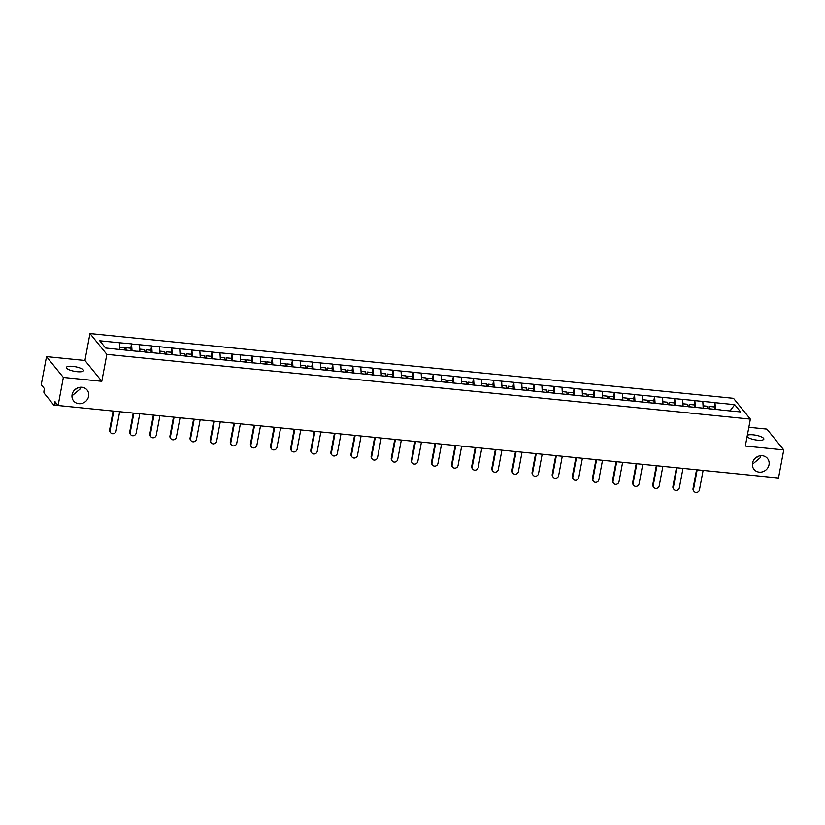 <?xml version="1.0" encoding="UTF-8"?>
<svg xmlns="http://www.w3.org/2000/svg" width="825" height="825" viewBox="0 0 825 825"><rect width="100%" height="100%" fill="white"/><g stroke="black" fill="none" stroke-linecap="round" stroke-linejoin="round"><path stroke-width="1.24" d="M71.971 395.845L79.984 389.132L80.19 387.265M88.615 396.299A8.673 7.961 -39 0 1 82.253 403.322A8.673 7.961 -39 0 1 73.621 400.929A8.673 7.961 -39 0 1 72.105 394.639A8.673 7.961 -39 0 1 78.457 387.616A8.673 7.961 -39 0 1 87.089 390.008A8.673 7.961 -39 0 1 88.615 396.299M78.633 387.564L74.91 389.668M752.369 464.31L760.382 457.597L760.598 455.73M769.013 464.764A8.673 7.961 -39 0 1 762.661 471.787A8.673 7.961 -39 0 1 754.029 469.394A8.673 7.961 -39 0 1 752.503 463.103A8.673 7.961 -39 0 1 758.866 456.081A8.673 7.961 -39 0 1 767.498 458.473A8.673 7.961 -39 0 1 769.013 464.764M759.041 456.029L755.308 458.133M72.765 366.372A8.673 2.331 -169.4 0 1 83.449 370.631A8.673 2.331 -169.4 0 1 77.086 371.704A8.673 2.331 -169.4 0 1 66.402 367.445A8.673 2.331 -169.4 0 1 72.765 366.372M747.337 435.291A8.673 2.331 -169.4 0 1 753.173 434.837A8.673 2.331 -169.4 0 1 763.847 439.096A8.673 2.331 -169.4 0 1 757.484 440.158A8.673 2.331 -169.4 0 1 747.079 436.673M46.509 356.617L63.37 377.427L101.805 381.294L84.934 360.484L46.509 356.617L41.25 384.698L44.406 388.596L44.024 390.648A2.032 0.588 -84.3 0 0 44.168 393.195L53.707 404.972A2.032 0.588 -84.3 0 0 53.873 405.065A2.032 0.588 -84.3 0 0 54.574 403.673L54.966 401.62L58.111 405.508L778.491 477.995L783.75 449.914L766.889 429.103L748.832 427.288M84.934 360.484L89.977 333.558L733.497 398.31L750.358 419.121L106.837 354.368L89.977 333.558M119.78 349.439L119.398 342.746L99.732 340.766L105.6 348.016L137.445 351.326M119.398 342.746L131.546 343.86L130.732 348.212M132.041 350.79L131.546 343.86M131.649 343.984L151.666 345.881L150.851 350.233M152.151 352.811L151.666 345.881M151.769 346.005L171.786 347.903L170.971 352.254M172.27 354.832L171.786 347.903M171.878 348.026L191.905 349.924L191.091 354.286M192.39 356.864L191.905 349.924M191.998 350.058L212.015 351.955L211.2 356.307M212.51 358.885L212.015 351.955M212.118 352.079L232.134 353.977L231.32 358.328M232.629 360.907L232.134 353.977M232.237 354.1L252.254 355.998L251.439 360.35M252.749 362.928L252.254 355.998M252.357 356.122L272.374 358.029L271.559 362.381M272.858 364.959L272.374 358.029M272.477 358.153L292.493 360.051L291.679 364.403M292.978 366.981L292.493 360.051M292.597 360.174L312.613 362.072L311.798 366.424M313.098 369.002L312.613 362.072M312.706 362.196L332.722 364.103L331.908 368.455M333.218 371.033L332.722 364.103M332.826 364.227L352.842 366.125L352.028 370.477M353.337 373.055L352.842 366.125M352.945 366.248L372.962 368.146L372.147 372.498M373.457 375.076L372.962 368.146M373.065 368.27L393.082 370.167L392.267 374.529M393.577 377.108L393.082 370.167M393.185 370.301L413.201 372.199L412.387 376.551M413.686 379.129L413.201 372.199M413.304 372.323L433.321 374.22L432.506 378.572M433.806 381.15L433.321 374.22M433.414 374.344L453.43 376.241L452.616 380.593M453.925 383.171L453.43 376.241M453.533 376.365L473.55 378.273L472.735 382.625M474.045 385.203L473.55 378.273M473.653 378.397L493.67 380.294L492.855 384.646M494.165 387.224L493.67 380.294M493.773 380.418L513.789 382.315L512.975 386.667M514.284 389.245L513.789 382.315M513.893 382.439L533.909 384.347L533.094 388.699M534.394 391.277L533.909 384.347M534.012 384.471L554.029 386.368L553.214 390.72M554.513 393.298L554.029 386.368M554.122 386.492L574.138 388.389L573.323 392.741M574.633 395.319L574.138 388.389M574.241 388.513L594.258 390.411L593.443 394.773M594.753 397.341L594.258 390.411M594.361 390.545L614.377 392.442L613.563 396.794M614.873 399.372L614.377 392.442M614.481 392.566L634.497 394.463L633.683 398.815M634.992 401.393L634.497 394.463M634.6 394.587L654.617 396.485L653.802 400.837M655.102 403.415L654.617 396.485M654.72 396.608L674.737 398.516L673.922 402.868M675.221 405.446L674.737 398.516M674.829 398.64L694.846 400.537L694.031 404.889M695.341 407.468L694.846 400.537M694.949 400.661L714.966 402.559L714.151 406.911M715.461 409.489L714.966 402.559M715.069 402.683L734.735 404.662L740.602 411.912L720.864 410.035M137.517 351.223L720.937 409.932M139.899 351.46L139.518 344.767M160.019 353.492L159.627 346.799M180.128 355.513L179.747 348.82M200.248 357.534L199.867 350.842M220.368 359.556L219.986 352.873M240.487 361.587L240.106 354.894M260.607 363.608L260.226 356.916M280.727 365.63L280.345 358.947M300.847 367.661L300.455 360.968M320.956 369.683L320.574 362.99M341.076 371.704L340.694 365.011M361.195 373.725L360.814 367.043M381.315 375.757L380.933 369.064M401.435 377.778L401.053 371.085M421.554 379.799L421.162 373.117M441.664 381.831L441.282 375.138M461.783 383.852L461.402 377.159M481.903 385.873L481.522 379.191M502.023 387.905L501.641 381.212M522.143 389.926L521.761 383.233M542.262 391.947L541.87 385.254M562.372 393.968L561.99 387.286M582.491 396L582.11 389.307M602.611 398.021L602.229 391.328M622.731 400.043L622.349 393.36M642.85 402.074L642.469 395.381M662.97 404.095L662.578 397.403M683.079 406.117L682.698 399.424M703.199 408.148L702.817 401.455M730.042 410.84L734.735 404.662M63.37 377.427L58.111 405.508L53.873 405.065M101.805 381.294L106.837 354.368M750.358 419.121L745.315 446.047L783.75 449.914M694.093 491.442L693.577 490.823A3.114 2.857 -39 0 1 693.041 488.565L693.547 489.184A3.114 2.857 141 0 0 697.187 492.308A3.114 2.857 141 0 0 699.476 489.782L703.096 470.415M708.871 408.829L709.417 406.436L714.378 406.942L714.491 409.396M709.521 408.891L709.417 406.436M707.84 408.612L707.737 406.271L703.065 405.797M693.547 489.184L697.166 469.817M693.041 488.565L696.558 469.755M673.973 489.421L673.468 488.792A3.114 2.857 -39 0 1 672.922 486.533L673.427 487.162A3.114 2.857 141 0 0 677.077 490.277A3.114 2.857 141 0 0 679.357 487.761L682.987 468.383M688.751 406.808L689.298 404.415L694.258 404.91L694.372 407.375M689.411 406.869L689.298 404.415M687.72 406.591L687.617 404.24L682.945 403.776M673.427 487.162L677.047 467.796M672.922 486.533L676.438 467.734M653.854 487.4L653.348 486.771A3.114 2.857 -39 0 1 652.802 484.512L653.307 485.131A3.114 2.857 141 0 0 656.958 488.256A3.114 2.857 141 0 0 659.237 485.729L662.867 466.362M668.632 404.776L669.178 402.383L674.149 402.889L674.252 405.343M669.292 404.848L669.178 402.383M667.611 404.559L667.507 402.218L662.836 401.754M653.307 485.131L656.927 465.764M652.802 484.512L656.318 465.702M633.734 485.368L633.229 484.749A3.114 2.857 -39 0 1 632.682 482.491L633.188 483.11A3.114 2.857 141 0 0 636.838 486.234A3.114 2.857 141 0 0 639.117 483.708L642.747 464.341M648.512 402.755L649.058 400.362L654.029 400.868L654.132 403.322M649.172 402.817L649.058 400.362M647.491 402.538L647.388 400.197L642.716 399.723M633.188 483.11L636.817 463.743M632.682 482.491L636.199 463.681M613.614 483.347L613.109 482.718A3.114 2.857 -39 0 1 612.562 480.459L613.068 481.088A3.114 2.857 141 0 0 616.718 484.203A3.114 2.857 141 0 0 619.008 481.687L622.627 462.32M628.392 400.733L628.949 398.341L633.909 398.836L634.012 401.301M629.052 400.795L628.949 398.341M627.371 400.517L627.268 398.176L622.597 397.702M613.068 481.088L616.698 461.722M612.562 480.459L616.079 461.66M593.495 481.326L592.989 480.697A3.114 2.857 -39 0 1 592.443 478.438L592.948 479.067A3.114 2.857 141 0 0 596.599 482.182A3.114 2.857 141 0 0 598.888 479.655L602.508 460.288M608.283 398.702L608.829 396.32L613.79 396.815L613.903 399.269M608.933 398.774L608.829 396.32M607.252 398.485L607.148 396.144L602.477 395.68M592.948 479.067L596.578 459.69M592.443 478.438L595.97 459.628M573.385 479.294L572.87 478.675A3.114 2.857 -39 0 1 572.333 476.417L572.839 477.036A3.114 2.857 141 0 0 576.479 480.16A3.114 2.857 141 0 0 578.768 477.634L582.388 458.267M588.163 396.681L588.71 394.288L593.67 394.793L593.783 397.248M588.813 396.753L588.71 394.288M587.132 396.464L587.029 394.123L582.357 393.649M572.839 477.036L576.458 457.669M572.333 476.417L575.85 457.607M553.266 477.273L552.76 476.654A3.114 2.857 -39 0 1 552.214 474.385L552.719 475.014A3.114 2.857 141 0 0 556.359 478.139A3.114 2.857 141 0 0 558.649 475.613L562.268 456.246M568.043 394.659L568.59 392.267L573.55 392.762L573.664 395.227M568.703 394.721L568.59 392.267M567.012 394.443L566.909 392.102L562.238 391.627M552.719 475.014L556.339 455.647M552.214 474.385L555.73 455.586M533.146 475.252L532.641 474.623A3.114 2.857 -39 0 1 532.094 472.364L532.599 472.993A3.114 2.857 141 0 0 536.25 476.108A3.114 2.857 141 0 0 538.529 473.591L542.159 454.214M547.924 392.638L548.47 390.246L553.441 390.741L553.544 393.195M548.584 392.7L548.47 390.246M546.903 392.411L546.8 390.07L542.128 389.606M532.599 472.993L536.219 453.626M532.094 472.364L535.611 453.564M513.026 473.22L512.521 472.601A3.114 2.857 -39 0 1 511.974 470.343L512.48 470.962A3.114 2.857 141 0 0 516.13 474.086A3.114 2.857 141 0 0 518.409 471.56L522.039 452.193M527.804 390.607L528.351 388.214L533.321 388.719L533.424 391.174M528.464 390.679L528.351 388.214M526.783 390.39L526.68 388.049L522.008 387.575M512.48 470.962L516.11 451.595M511.974 470.343L515.491 451.533M492.907 471.199L492.401 470.58A3.114 2.857 -39 0 1 491.855 468.322L492.36 468.94A3.114 2.857 141 0 0 496.011 472.065A3.114 2.857 141 0 0 498.29 469.538L501.92 450.172M507.684 388.585L508.231 386.193L513.202 386.698L513.305 389.153M508.344 388.647L508.231 386.193M506.663 388.369L506.56 386.028L501.889 385.553M492.36 468.94L495.99 449.573M491.855 468.322L495.371 449.512M472.787 469.177L472.282 468.548A3.114 2.857 -39 0 1 471.735 466.29L472.24 466.919A3.114 2.857 141 0 0 475.891 470.033A3.114 2.857 141 0 0 478.18 467.517L481.8 448.14M487.575 386.564L488.122 384.172L493.082 384.667L493.195 387.131M488.225 386.626L488.122 384.172M486.544 386.347L486.441 383.996L481.769 383.532M472.24 466.919L475.87 447.552M471.735 466.29L475.262 447.49M452.667 467.156L452.162 466.527A3.114 2.857 -39 0 1 451.626 464.269L452.131 464.887A3.114 2.857 141 0 0 455.771 468.012A3.114 2.857 141 0 0 458.061 465.486L461.68 446.119M467.455 384.532L468.002 382.15L472.962 382.645L473.076 385.1M468.105 384.605L468.002 382.15M466.424 384.316L466.321 381.975L461.649 381.511M452.131 464.887L455.751 445.521M451.626 464.269L455.142 445.459M432.558 465.125L432.052 464.506A3.114 2.857 -39 0 1 431.506 462.248L432.011 462.866A3.114 2.857 141 0 0 435.652 465.991A3.114 2.857 141 0 0 437.941 463.464L441.561 444.097M447.336 382.511L447.882 380.119L452.843 380.624L452.956 383.078M447.985 382.573L447.882 380.119M446.304 382.295L446.201 379.954L441.53 379.479M432.011 462.866L435.631 443.499M431.506 462.248L435.022 443.438M412.438 463.103L411.933 462.474A3.114 2.857 -39 0 1 411.386 460.216L411.892 460.845A3.114 2.857 141 0 0 415.542 463.959A3.114 2.857 141 0 0 417.821 461.443L421.451 442.076M427.216 380.49L427.762 378.097L432.733 378.593L432.836 381.057M427.876 380.552L427.762 378.097M426.195 380.273L426.092 377.933L421.42 377.458M411.892 460.845L415.511 441.478M411.386 460.216L414.903 441.416M392.318 461.082L391.813 460.453A3.114 2.857 -39 0 1 391.267 458.195L391.772 458.824A3.114 2.857 141 0 0 395.423 461.938A3.114 2.857 141 0 0 397.702 459.412L401.332 440.045M407.096 378.469L407.643 376.076L412.613 376.571L412.717 379.026M407.756 378.531L407.643 376.076M406.075 378.242L405.972 375.901L401.301 375.437M391.772 458.824L395.402 439.447M391.267 458.195L394.783 439.385M372.199 459.051L371.693 458.432A3.114 2.857 -39 0 1 371.147 456.173L371.652 456.792A3.114 2.857 141 0 0 375.303 459.917A3.114 2.857 141 0 0 377.582 457.39L381.212 438.023M386.977 376.437L387.523 374.045L392.494 374.55L392.597 377.004M387.637 376.509L387.523 374.045M385.956 376.221L385.853 373.88L381.181 373.405M371.652 456.792L375.282 437.425M371.147 456.173L374.663 437.363M352.079 457.029L351.574 456.411A3.114 2.857 -39 0 1 351.027 454.142L351.532 454.771A3.114 2.857 141 0 0 355.183 457.896A3.114 2.857 141 0 0 357.472 455.369L361.092 436.002M366.867 374.416L367.414 372.023L372.374 372.518L372.488 374.983M367.517 374.478L367.414 372.023M365.836 374.199L365.733 371.858L361.061 371.384M351.532 454.771L355.162 435.404M351.027 454.142L354.554 435.342M331.959 455.008L331.454 454.379A3.114 2.857 -39 0 1 330.907 452.121L331.423 452.75A3.114 2.857 141 0 0 335.063 455.864A3.114 2.857 141 0 0 337.353 453.348L340.972 433.971M346.748 372.395L347.294 370.002L352.254 370.497L352.368 372.952M347.397 372.457L347.294 370.002M345.716 372.168L345.613 369.827L340.942 369.363M331.423 452.75L335.043 433.383M330.907 452.121L334.434 433.321M311.85 452.987L311.345 452.358A3.114 2.857 -39 0 1 310.798 450.099L311.303 450.718A3.114 2.857 141 0 0 314.944 453.843A3.114 2.857 141 0 0 317.233 451.316L320.853 431.949M326.628 370.363L327.174 367.971L332.135 368.476L332.248 370.93M327.278 370.435L327.174 367.971M325.597 370.147L325.493 367.806L320.822 367.331M311.303 450.718L314.923 431.351M310.798 450.099L314.315 431.289M291.73 450.955L291.225 450.337A3.114 2.857 -39 0 1 290.678 448.078L291.184 448.697A3.114 2.857 141 0 0 294.834 451.822A3.114 2.857 141 0 0 297.113 449.295L300.743 429.928M306.508 368.342L307.055 365.949L312.025 366.455L312.128 368.909M307.168 368.404L307.055 365.949M305.487 368.125L305.384 365.784L300.702 365.31M291.184 448.697L294.803 429.33M290.678 448.078L294.195 429.268M271.611 448.934L271.105 448.305A3.114 2.857 -39 0 1 270.559 446.047L271.064 446.676A3.114 2.857 141 0 0 274.715 449.79A3.114 2.857 141 0 0 276.994 447.274L280.624 427.907M286.388 366.321L286.935 363.928L291.906 364.423L292.009 366.888M287.048 366.382L286.935 363.928M285.368 366.104L285.264 363.753L280.593 363.289M271.064 446.676L274.694 427.309M270.559 446.047L274.075 427.247M251.491 446.913L250.986 446.284A3.114 2.857 -39 0 1 250.439 444.025L250.944 444.644A3.114 2.857 141 0 0 254.595 447.769A3.114 2.857 141 0 0 256.874 445.242L260.504 425.875M266.269 364.289L266.815 361.907L271.786 362.402L271.889 364.856M266.929 364.361L266.815 361.907M265.248 364.073L265.145 361.732L260.473 361.267M250.944 444.644L254.574 425.277M250.439 444.025L253.956 425.215M231.371 444.881L230.866 444.262A3.114 2.857 -39 0 1 230.319 442.004L230.825 442.623A3.114 2.857 141 0 0 234.475 445.748A3.114 2.857 141 0 0 236.765 443.221L240.384 423.854M246.149 362.268L246.706 359.875L251.666 360.381L251.78 362.835M246.809 362.34L246.706 359.875M245.128 362.051L245.025 359.71L240.353 359.236M230.825 442.623L234.455 423.256M230.319 442.004L233.846 423.194M211.252 442.86L210.746 442.231A3.114 2.857 -39 0 1 210.2 439.972L210.715 440.602A3.114 2.857 141 0 0 214.356 443.726A3.114 2.857 141 0 0 216.645 441.2L220.265 421.833M226.04 360.247L226.586 357.854L231.547 358.349L231.66 360.814M226.689 360.308L226.586 357.854M225.008 360.03L224.905 357.689L220.234 357.215M210.715 440.602L214.335 421.235M210.2 439.972L213.727 421.173M191.142 440.839L190.637 440.21A3.114 2.857 -39 0 1 190.09 437.951L190.596 438.58A3.114 2.857 141 0 0 194.236 441.695A3.114 2.857 141 0 0 196.525 439.168L200.145 419.801M205.92 358.225L206.467 355.833L211.427 356.328L211.54 358.782M206.57 358.287L206.467 355.833M204.889 357.998L204.786 355.657L200.114 355.193M190.596 438.58L194.215 419.203M190.09 437.951L193.607 419.141M171.023 438.807L170.517 438.188A3.114 2.857 -39 0 1 169.971 435.93L170.476 436.549A3.114 2.857 141 0 0 174.127 439.673A3.114 2.857 141 0 0 176.406 437.147L180.036 417.78M185.8 356.194L186.347 353.801L191.318 354.307L191.421 356.761M186.46 356.266L186.347 353.801M184.779 355.977L184.676 353.636L179.994 353.162M170.476 436.549L174.096 417.182M169.971 435.93L173.487 417.12M150.903 436.786L150.398 436.167A3.114 2.857 -39 0 1 149.851 433.898L150.356 434.528A3.114 2.857 141 0 0 154.007 437.652A3.114 2.857 141 0 0 156.286 435.126L159.916 415.759M165.681 354.173L166.227 351.78L171.198 352.275L171.301 354.74M166.341 354.234L166.227 351.78M164.66 353.956L164.557 351.615L159.885 351.141M150.356 434.528L153.976 415.161M149.851 433.898L153.368 415.099M130.783 434.765L130.278 434.136A3.114 2.857 -39 0 1 129.731 431.877L130.237 432.506A3.114 2.857 141 0 0 133.887 435.621A3.114 2.857 141 0 0 136.166 433.104L139.796 413.727M145.561 352.151L146.108 349.759L151.078 350.254L151.181 352.708M146.221 352.213L146.108 349.759M144.54 351.935L144.437 349.583L139.765 349.119M130.237 432.506L133.867 413.139M129.731 431.877L133.248 413.077M110.663 432.743L110.158 432.114A3.114 2.857 -39 0 1 109.612 429.856L110.117 430.475A3.114 2.857 141 0 0 113.767 433.599A3.114 2.857 141 0 0 116.057 431.073L119.677 411.706M125.441 350.12L125.998 347.727L130.958 348.233L131.072 350.687M126.101 350.192L125.998 347.727M124.42 349.903L124.317 347.562L119.646 347.098M110.117 430.475L113.747 411.108M109.612 429.856L113.138 411.046M54.574 403.673L56.801 403.899"/></g></svg>
